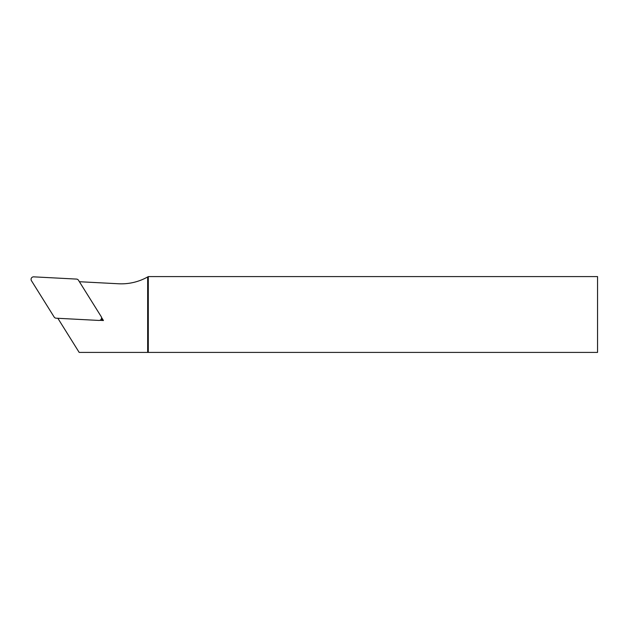 <?xml version="1.0" encoding="UTF-8"?>
<svg xmlns="http://www.w3.org/2000/svg" width="629" height="629" viewBox="0 0 629 629"><rect width="100%" height="100%" fill="white"/><g stroke="black" fill="none" stroke-linecap="round" stroke-linejoin="round"><path stroke-width="0.94" d="M101.505 317.393L103.455 320.523L99.775 320.326M57.852 318.282L79.175 352.413L147.666 352.413L147.666 276.949A53.709 53.709 0 0 1 118.535 283.765L79.396 281.721M148.295 276.587L597.55 276.587L597.55 352.413L148.295 352.413L148.295 276.587L147.666 276.949M148.295 352.413L147.666 352.413M103.455 320.523L101.206 319.194M76.486 279.087L33.722 276.846A2.524 2.524 0 0 0 31.45 280.707L54.141 317.016A2.555 2.524 120.5 0 0 56.138 318.195L98.902 320.436A2.524 2.524 0 0 0 101.175 316.576L78.483 280.259A2.555 2.524 -59.5 0 0 76.486 279.087"/></g></svg>
